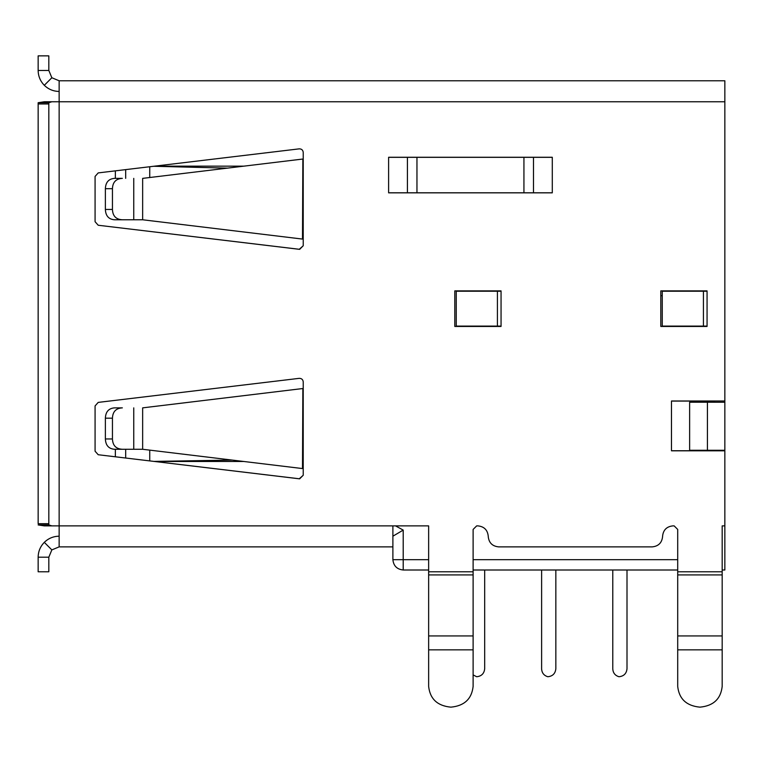 <?xml version="1.0" encoding="UTF-8"?>
<svg xmlns="http://www.w3.org/2000/svg" width="763" height="763" viewBox="0 0 763 763"><rect width="100%" height="100%" fill="white"/><g stroke="black" fill="none" stroke-linecap="round" stroke-linejoin="round"><path stroke-width="1.14" d="M299.668 478.821L303.226 475.263L303.226 468.596L303.226 475.263L299.239 478.792L98.217 454.738L95.079 451.21L95.079 405.926L98.217 402.397L299.239 378.343C301.595 378.362 302.93 379.535 303.226 381.872L303.226 468.596L303.226 381.872C302.93 379.535 301.595 378.362 299.239 378.343L98.217 402.397L95.079 405.926L95.079 451.21L98.217 454.738L299.668 478.821M299.668 249.329L303.226 245.772L303.226 239.105L303.226 245.772L299.239 249.301L98.217 225.247L95.079 221.709L95.079 176.434L98.217 172.905L299.239 148.852C301.595 148.861 302.93 150.044 303.226 152.381L303.226 239.105L303.226 152.381C302.93 150.044 301.595 148.861 299.239 148.852L98.217 172.905L95.079 176.434L95.079 221.709L98.217 225.247L299.668 249.329M388.615 192.781L388.615 157.264L552.288 157.264L552.288 192.848L388.615 192.781L552.288 192.781L552.288 157.264L388.615 157.264L552.288 157.34L533.49 157.34L533.49 192.781L533.49 157.34L523.933 157.34L523.933 192.781L523.933 157.34L416.96 157.34L416.96 192.781L416.96 157.34L407.413 157.34L407.413 192.781L407.413 157.34L388.615 157.34L388.615 192.781M477.924 525.879L476.675 525.879L477.924 525.879C484.143 526.537 487.586 529.98 488.244 536.198L488.244 536.551C488.902 542.779 492.335 546.213 498.563 546.871L652.27 546.871C658.488 546.213 661.931 542.779 662.589 536.551L662.589 536.198C663.238 529.98 666.681 526.537 672.899 525.879L674.149 525.879L672.899 525.879C666.681 526.537 663.238 529.98 662.589 536.198L662.589 536.551C661.931 542.779 658.488 546.213 652.27 546.871L498.563 546.871C492.335 546.213 488.902 542.779 488.244 536.551L488.244 536.198C487.586 529.98 484.143 526.537 477.924 525.879M671.478 450.733L671.478 400.995L724.85 400.995L724.85 101.765L59.142 101.765L59.142 525.879L428.644 525.879L392.888 525.879L392.888 546.871L59.142 546.871L59.142 525.879L59.142 546.871L392.888 546.871L392.888 525.879L59.142 525.879L59.142 80.773L724.85 80.773L724.85 400.995L671.478 400.995L714.178 401.061L714.178 402.235L714.178 401.061L690.372 401.061L690.372 402.235L690.372 401.061L690.067 402.235L690.067 401.061L671.478 401.061L671.478 450.733L690.067 450.733L671.478 450.733M707.063 291.228L707.063 326.45L660.806 326.45L660.806 290.875L707.063 290.875L660.806 290.875L660.806 326.45L707.063 326.45L662.255 326.097L703.419 326.097L703.419 291.228L707.063 291.228L662.255 291.228L703.419 291.228L703.419 326.097L707.063 326.097L707.063 291.228M501.053 291.228L501.053 326.45L454.796 326.45L454.796 290.875L501.053 290.875L454.796 290.875L454.796 326.45L501.053 326.45L456.245 326.097L497.409 326.097L497.409 291.228L501.053 291.228L456.245 291.228L497.409 291.228L497.409 326.097L501.053 326.097L501.053 291.228M674.149 525.879L677.706 529.436L677.706 571.783L722.18 571.783L722.18 525.879L724.85 525.879L724.85 450.809L671.478 450.809L724.85 450.809L724.85 525.879L722.18 525.879L722.18 686.452L722.18 649.857L677.706 649.857L677.706 529.436L674.149 525.879M428.644 525.879L428.644 571.783L473.117 571.783L473.117 529.436L476.675 525.879L473.117 529.436L473.117 686.452L473.117 649.857L428.644 649.857L428.644 525.879M552.288 192.848L388.615 192.848L552.288 192.848M724.85 101.765L724.85 80.773L59.142 80.773L59.142 101.765L724.85 101.765M38.15 524.925L48.822 524.925L48.822 523.685L38.15 523.685L38.15 103.959L48.822 103.959L48.822 102.709L38.15 102.709L38.15 103.959L38.15 102.709L48.822 102.709L48.822 524.925L38.15 524.925L44.302 525.879L51.846 525.879L48.822 524.925L51.846 525.879L59.142 525.879L44.302 525.879L38.15 524.925M48.822 523.685L48.822 103.959L38.15 103.959L38.15 523.685L48.822 523.685M48.822 102.709L51.846 101.765L44.302 101.765L38.15 102.709L44.302 101.765L51.846 101.765L48.822 102.709M59.142 101.765L51.846 101.765L59.142 101.765M38.15 70.454L48.822 70.454L48.822 55.861L38.15 55.861L38.15 70.454L38.15 55.861L48.822 55.861L48.822 70.454L51.846 77.75L48.822 70.454L38.15 70.454C38.245 76.205 40.296 81.155 44.302 85.294L51.846 77.75L59.142 80.773L51.846 77.75L48.822 70.454L51.846 77.75L44.302 85.294C40.296 81.155 38.245 76.205 38.15 70.454M59.142 91.446C53.381 91.35 48.431 89.3 44.302 85.294C48.431 89.3 53.381 91.35 59.142 91.446M48.822 557.19L51.846 549.894L48.822 557.19L51.846 549.894L48.822 557.19L38.15 557.19L38.15 571.783L48.822 571.783L48.822 557.19L48.822 571.783L38.15 571.783L38.15 557.19L48.822 557.19L51.846 549.894L44.302 542.35C40.296 546.489 38.245 551.43 38.15 557.19C38.245 551.43 40.296 546.489 44.302 542.35C48.431 538.344 53.381 536.294 59.142 536.198C53.381 536.294 48.431 538.344 44.302 542.35L51.846 549.894L48.822 557.19M59.142 546.871L51.846 549.894L59.142 546.871M456.245 291.228L456.245 326.097L456.245 291.228M662.255 291.228L662.255 326.097L662.255 291.228M142.652 407.862L302.491 388.567L142.652 407.862L142.652 449.273L302.491 468.568L142.652 449.273L114.393 449.273C108.661 448.749 105.656 445.306 105.38 438.954L112.447 438.954L112.447 418.181L105.38 418.181L105.38 438.954L105.38 418.181C105.647 411.829 108.651 408.396 114.393 407.862L122.357 407.862C116.014 408.205 112.705 411.648 112.447 418.181L112.447 438.954C112.705 445.487 116.005 448.93 122.357 449.273L133.754 449.273L133.754 407.862L133.754 449.273L142.652 449.273L142.652 407.862M302.491 468.568L302.854 388.539L302.491 468.568M142.652 178.37L302.491 159.076L142.652 178.37L142.652 219.773L302.491 239.077L142.652 219.773L114.393 219.773C108.661 219.258 105.656 215.815 105.38 209.453L112.447 209.453L112.447 188.69L105.38 188.69L105.38 209.453L105.38 188.69C105.647 182.338 108.651 178.895 114.393 178.37L122.357 178.37C116.014 178.714 112.705 182.147 112.447 188.69L112.447 209.453C112.705 215.996 116.005 219.439 122.357 219.773L133.754 219.773L133.754 178.37L133.754 219.773L142.652 219.773L142.652 178.37M302.491 239.077L302.854 159.047L302.491 239.077M428.644 686.452L428.644 649.857L428.644 686.452C430.046 698.927 437.399 705.823 450.704 707.139L450.704 707.139C437.399 705.823 430.046 698.927 428.644 686.452L428.644 682.742M451.057 707.139C464.362 705.823 471.715 698.927 473.117 686.452C471.715 698.927 464.362 705.823 451.057 707.139M473.117 649.857L473.117 635.932L428.644 635.932L428.644 649.857L473.117 649.857M473.117 635.932L473.117 574.92L428.644 574.92L428.644 635.932L473.117 635.932M473.117 574.92L473.117 571.783L428.644 571.783L428.644 574.92L473.117 574.92M677.706 686.452L677.706 649.857L677.706 686.452C679.108 698.927 686.462 705.823 699.766 707.139L699.766 707.139C686.462 705.823 679.108 698.927 677.706 686.452L677.706 682.742M700.119 707.139C713.424 705.823 720.777 698.927 722.18 686.452C720.777 698.927 713.424 705.823 700.119 707.139M722.18 649.857L722.18 635.932L677.706 635.932L677.706 649.857L722.18 649.857M722.18 635.932L722.18 574.92L677.706 574.92L677.706 635.932L722.18 635.932M722.18 574.92L722.18 571.783L677.706 571.783L677.706 574.92L722.18 574.92M714.178 450.733L690.067 450.733L714.178 450.733M114.393 178.37C108.651 178.895 105.647 182.338 105.38 188.69L112.447 188.69C112.705 182.147 116.014 178.714 122.357 178.37L114.393 178.37M105.38 209.453C105.656 215.815 108.661 219.258 114.393 219.773L122.357 219.773C116.005 219.439 112.705 215.996 112.447 209.453L105.38 209.453M114.393 407.862C108.651 408.396 105.647 411.829 105.38 418.181L112.447 418.181C112.705 411.648 116.014 408.205 122.357 407.862L114.393 407.862M105.38 438.954C105.656 445.306 108.661 448.749 114.393 449.273L122.357 449.273C116.005 448.93 112.705 445.487 112.447 438.954L105.38 438.954M714.53 400.995L714.53 402.235L714.53 400.995M714.53 450.275L714.53 450.809L714.53 450.275M724.85 400.995L724.85 450.275L689.628 450.275L707.415 450.275L707.415 402.235L724.85 402.235L689.628 402.235L707.415 402.235L707.415 450.275L724.85 450.275L724.85 402.235M724.85 525.879L724.85 569.999L722.18 569.999L724.85 569.999L724.85 525.879M662.255 295.672L660.806 295.672L662.255 295.672M689.628 402.235L689.628 450.275L689.628 402.235M115.356 449.273L115.356 456.789L115.356 449.273M115.356 178.37L115.356 170.855L115.356 178.37M154.546 166.162L243.788 166.162L154.546 166.162M243.788 461.481L154.546 461.481L243.788 461.481M476.503 157.264L388.615 157.264L476.503 157.264M476.503 192.781L388.615 192.848L476.503 192.781M395.539 525.879L403.207 530.094L403.207 559.68L428.644 559.68L403.207 559.68L403.207 530.094L395.539 525.879M473.117 559.68L677.706 559.68L473.117 559.68M392.888 559.68L392.888 536.198L403.207 530.094L392.888 536.198L392.888 559.68L403.207 559.68L392.888 559.68C393.546 565.908 396.979 569.341 403.207 569.999C396.979 569.341 393.546 565.908 392.888 559.68M677.706 569.999L473.117 569.999L677.706 569.999M428.644 569.999L403.207 569.999L403.207 559.68L403.207 569.999L428.644 569.999M484.686 569.999L484.686 668.731L484.686 569.999M473.117 674.902L476.675 676.743C481.501 676.228 484.171 673.567 484.686 668.731C484.171 673.567 481.501 676.228 476.675 676.743L473.117 674.902M232.257 460.089L153.945 461.405L232.257 460.089M149.739 450.122L149.739 460.9L149.739 450.122M125.676 458.029L125.676 449.273L125.676 458.029M476.503 326.278L501.053 326.278L476.503 326.278M541.616 569.999L541.616 668.932C541.892 672.966 543.971 675.57 547.834 676.743C552.67 676.228 555.33 673.567 555.845 668.731L555.845 569.999L555.845 668.731C555.33 673.567 552.67 676.228 547.834 676.743C543.971 675.57 541.892 672.966 541.616 668.932M612.775 569.999L612.775 668.932C613.061 672.966 615.131 675.57 619.003 676.743C623.829 676.228 626.499 673.567 627.005 668.731L627.005 569.999M627.005 668.731C626.499 673.567 623.829 676.228 619.003 676.743C615.131 675.57 613.061 672.966 612.775 668.932M227.479 168.127L153.697 166.267L227.479 168.127M149.739 166.735L149.739 177.521L149.739 166.735M125.676 178.37L125.676 169.615L125.676 178.37"/></g></svg>
